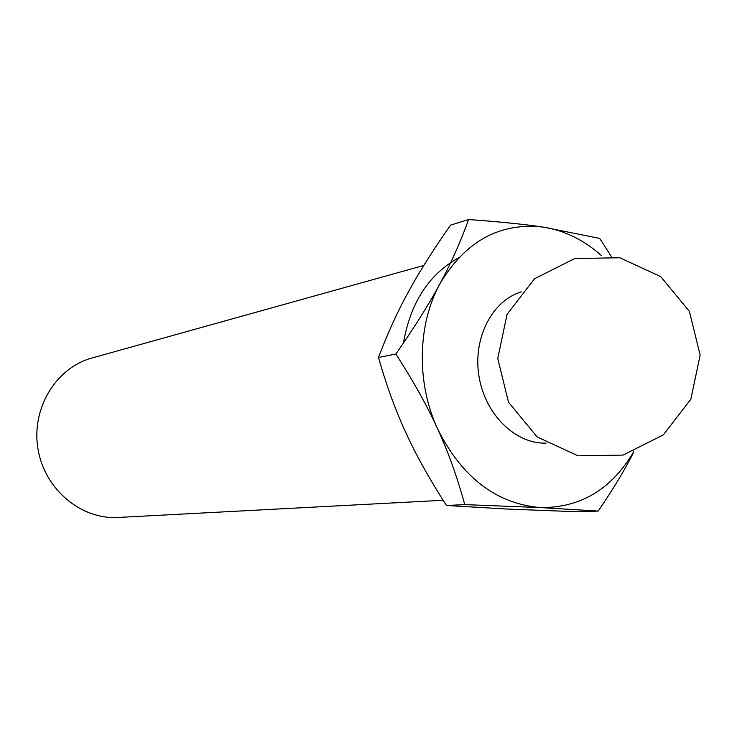 <?xml version="1.0" encoding="UTF-8"?>
<svg xmlns="http://www.w3.org/2000/svg" width="737" height="737" viewBox="0 0 737 737"><rect width="100%" height="100%" fill="white"/><g stroke="black" fill="none" stroke-linecap="round" stroke-linejoin="round"><path stroke-width="1.11" d="M598.223 511.073L578.554 511.81L506.78 509.027L446.456 505.49C429.33 478.82 415.825 454.6 405.94 432.849C395.815 411.163 386.658 386.041 378.459 357.491C387.644 333.262 397.602 311.438 408.344 292.009C418.865 272.561 432.923 250.276 450.537 225.144L468.603 219.543C460.432 242.233 450.841 263.68 439.86 283.892C429.137 303.985 414.47 327.357 395.861 354.018C413.54 381.434 427.469 406.437 437.658 429.026C448.096 451.615 457.124 476.821 464.771 504.615L540.571 507.6L598.223 511.073C613.322 488.935 625.206 469.174 633.884 451.79M423.83 265.44L91.922 358.025C56.021 367.699 31.147 408.445 37.946 448.722C44.358 489.064 80.932 519.742 118.04 517.457L443.121 500.276M446.456 505.49L464.771 504.615M611.203 256.329L599.725 238.41L543.077 227.088C523.685 224.205 498.857 221.699 468.603 219.543M378.459 357.491L395.861 354.018M521.326 291.852C492.058 300.539 472.61 338.44 479.004 376.45C485.084 414.516 515.605 444.227 546.117 443.121M601.447 255.619C583.925 239.921 564.468 230.405 543.077 227.088C499.75 222.252 465.351 241.192 439.86 283.892C417.363 324.741 416.285 383.083 437.658 429.026C462.071 477.613 496.379 503.804 540.571 507.6C580.609 507.83 611.618 489.257 633.608 451.892M458.607 257.766C428.768 274.468 410.38 302.898 403.443 343.046M660.748 276.642L619.854 257.766L574.814 258.503L534.555 278.715L507.056 314.386L497.751 358.458L508.493 402.199L537.153 436.949L578.057 455.825L623.087 455.088L663.346 434.885L690.845 399.205L700.15 355.133L689.408 311.392L660.748 276.642"/></g></svg>
